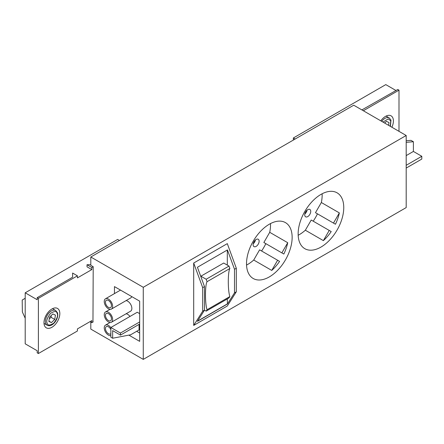 <?xml version="1.0" encoding="UTF-8"?>
<svg xmlns="http://www.w3.org/2000/svg" width="444" height="444" viewBox="0 0 444 444"><rect width="100%" height="100%" fill="white"/><g stroke="black" fill="none" stroke-linecap="round" stroke-linejoin="round"><path stroke-width="0.67" d="M246.548 265.062A32.257 18.626 120 0 0 247.719 264.424A32.257 18.626 120 0 0 253.729 260.023L271.734 270.418A32.257 18.626 120 0 0 279.592 261.388L259.601 249.844L253.729 260.023M261.583 250.988A32.257 18.626 120 0 0 265.828 243.639L283.838 254.035A32.257 18.626 120 0 0 287.729 242.713L269.724 232.317A32.257 18.626 120 0 0 270.496 223.576M269.33 276.901A32.257 18.626 120 0 0 290.404 248.474A32.257 18.626 120 0 0 285.459 222.622A32.257 18.626 120 0 0 269.33 224.22A32.257 18.626 120 0 0 248.252 252.647A32.257 18.626 120 0 0 253.197 278.493A32.257 18.626 120 0 0 269.33 276.901M298.174 235.259A32.257 18.626 120 0 0 299.345 234.615A32.257 18.626 120 0 0 305.35 230.214L323.36 240.615A32.257 18.626 120 0 0 331.218 231.579L329.237 230.436L323.36 240.615M313.209 221.184A32.257 18.626 120 0 0 317.454 213.83L335.464 224.231A32.257 18.626 120 0 0 339.355 212.909L321.345 202.514A32.257 18.626 120 0 0 322.122 193.773M320.951 247.092A32.257 18.626 120 0 0 342.024 218.664A32.257 18.626 120 0 0 337.079 192.818A32.257 18.626 120 0 0 320.951 194.417A32.257 18.626 120 0 0 299.878 222.844A32.257 18.626 120 0 0 304.823 248.69A32.257 18.626 120 0 0 320.951 247.092M253.197 243.839A4.246 2.453 120 0 0 255.444 239.949M256.121 239.466A4.246 2.453 -60 0 1 258.242 239.261A4.246 2.453 -60 0 1 258.896 242.657A4.246 2.453 -60 0 1 256.121 246.398A4.246 2.453 -60 0 1 254.001 246.609A4.246 2.453 -60 0 1 253.346 243.207A4.246 2.453 -60 0 1 256.121 239.466M304.823 214.036A4.246 2.453 120 0 0 307.07 210.145M307.748 209.662A4.246 2.453 -60 0 1 309.868 209.451A4.246 2.453 -60 0 1 310.517 212.854A4.246 2.453 -60 0 1 307.748 216.594A4.246 2.453 -60 0 1 305.622 216.805A4.246 2.453 -60 0 1 304.973 213.403A4.246 2.453 -60 0 1 307.748 209.662M108.453 312.249A5.944 3.43 60 0 1 112.332 317.482A5.944 3.43 60 0 1 111.422 322.244A5.944 3.43 60 0 1 108.453 321.95A5.944 3.43 60 0 1 104.568 316.716A5.944 3.43 60 0 1 105.483 311.954A5.944 3.43 60 0 1 108.453 312.249M111.422 322.244L130.63 311.155A5.944 3.43 -120 0 0 131.546 306.393A5.944 3.43 -120 0 0 127.661 301.16A5.944 3.43 -120 0 0 126.102 300.605M108.453 299.078A5.944 3.43 60 0 1 112.332 304.318A5.944 3.43 60 0 1 111.422 309.079A5.944 3.43 60 0 1 108.453 308.78A5.944 3.43 60 0 1 104.568 303.546A5.944 3.43 60 0 1 105.483 298.784A5.944 3.43 60 0 1 108.453 299.078M111.422 309.079L130.63 297.985A5.944 3.43 -120 0 0 131.69 296.553M110.856 335.636A5.944 3.43 60 0 1 108.453 335.12A5.944 3.43 60 0 1 104.568 329.886A5.944 3.43 60 0 1 105.483 325.125A5.944 3.43 60 0 1 108.453 325.419A5.944 3.43 60 0 1 110.856 327.672M129.97 316.461A5.944 3.43 -120 0 0 127.661 314.33A5.944 3.43 -120 0 0 126.102 313.775M108.453 320.568A4.246 2.453 60 0 1 105.678 316.827A4.246 2.453 60 0 1 106.332 313.425A4.246 2.453 60 0 1 108.453 313.636A4.246 2.453 60 0 1 111.228 317.377A4.246 2.453 60 0 1 110.573 320.779A4.246 2.453 60 0 1 108.453 320.568M108.453 307.398A4.246 2.453 60 0 1 105.678 303.657A4.246 2.453 60 0 1 106.332 300.255A4.246 2.453 60 0 1 108.453 300.466A4.246 2.453 60 0 1 111.228 304.207A4.246 2.453 60 0 1 110.573 307.609A4.246 2.453 60 0 1 108.453 307.398M110.856 333.738A4.246 2.453 60 0 1 110.573 333.944A4.246 2.453 60 0 1 108.453 333.738A4.246 2.453 60 0 1 105.678 329.997A4.246 2.453 60 0 1 106.332 326.595A4.246 2.453 60 0 1 108.453 326.806A4.246 2.453 60 0 1 110.856 329.576M90.804 322.089L90.804 329.093L143.268 359.385L406.193 207.587L406.193 135.498L143.268 287.296L90.804 257.004L90.804 265.323L93.207 266.711L92.963 322.022M143.268 359.385L143.268 287.296M193.695 325.419L227.306 306.01L236.313 291.802L236.313 268.232L227.306 243.628L193.695 263.037L193.695 325.419L202.697 311.211L204.495 310.167L197.425 321.334L227.439 304.007L234.51 292.84L236.313 291.802M110.856 327.5L110.856 337.201L112.654 338.239L112.654 330.619L120.457 335.12L139.666 324.031L139.666 321.95L120.457 333.044L110.856 327.5L137.268 312.249L139.666 313.636M139.666 324.031L139.666 341.358L128.86 335.12M114.458 293.601L114.458 286.602L139.666 301.16L139.666 321.95M90.804 257.004L353.729 105.206L406.193 135.498M193.695 263.037L202.697 287.64L202.697 311.211M236.313 268.232L234.51 269.275L227.439 249.939L197.425 267.266L204.495 286.602L202.697 287.64M136.663 331.307L139.666 333.044M406.193 168.076L421.8 159.063L421.8 156.294L406.193 165.301M271.734 270.418L277.611 260.245M265.828 243.639L263.847 242.496L269.724 232.317M263.847 242.496L281.857 252.891L287.729 242.713M281.857 252.891L283.838 254.035M305.35 230.214L311.227 220.041L329.237 230.436M317.454 213.83L315.473 212.687L321.345 202.514M315.473 212.687L333.483 223.088L339.355 212.909M333.483 223.088L335.464 224.231M234.51 269.275L234.51 292.84M227.439 304.007L227.306 298.929M227.306 265.112L227.306 250.016M197.569 321.101L227.306 303.929M206.171 311.133L207.059 309.729C204.962 304.073 204.962 284.915 207.059 281.685L206.171 279.248L200.893 276.207L223.704 263.037L228.982 266.078L229.87 268.515C227.772 271.745 227.772 290.903 229.87 296.559L228.982 297.963L206.171 311.133L204.495 310.167L204.495 286.602M112.654 338.239L130.664 334.776L139.066 329.925L139.066 324.381M421.8 156.294L413.397 151.437L406.193 155.6M406.193 140.748L410.994 140.348L413.397 141.736L413.397 151.437M413.397 141.736L406.193 142.33M200.893 276.207L200.893 276.762M120.457 335.12L120.457 333.044M206.171 279.248L228.982 266.078M229.87 268.515L207.059 281.685M207.059 309.729L229.87 296.559M44.034 323.731A11.205 6.471 120 0 0 44.356 323.582M59.829 313.564A11.205 6.471 -60 0 1 54.939 324.841A11.205 6.471 -60 0 1 46.304 327.844A11.205 6.471 -60 0 1 43.984 322.716A11.205 6.471 -60 0 1 48.873 311.438A11.205 6.471 -60 0 1 57.509 308.436A11.205 6.471 -60 0 1 59.829 313.564M93.207 266.711L91.825 267.504L91.825 269.586L77.417 277.9L77.417 275.824L38.4 298.351L38.4 353.524L77.417 330.996L77.417 328.915L91.825 320.601L91.825 322.677L93.207 321.883M38.4 298.351L37.202 297.658L37.202 299.733L25.197 292.801L25.197 343.823L37.202 350.749L37.202 352.83L38.4 353.524M77.417 275.824L72.616 273.049L72.616 277.206L37.202 297.658M72.616 275.13L72.616 277.206M90.804 264.729L87.024 264.729L87.024 266.811L91.825 269.586M25.197 292.801L117.638 239.433L119.442 240.47M87.024 264.729L91.825 267.504M91.825 322.677L90.027 321.639M52.847 308.88A11.205 6.471 120 0 0 52.814 308.524M25.197 298.268L22.2 300.055L22.372 312.004L25.197 318.209M22.2 300.055L25.197 298.324M49.301 318.714L51.138 317.36L51.149 315.584M51.449 322.599L48.857 321.439L49.556 317.116L52.847 313.952L55.439 315.118L54.74 319.441L51.449 322.599L48.907 321.134M51.138 317.36L54.74 319.441M386.424 116.289A11.205 6.471 120 0 0 386.397 115.934M380.819 120.851A11.205 6.471 -60 0 1 391.092 115.845A11.205 6.471 -60 0 1 393.412 120.973A11.205 6.471 -60 0 1 391.891 127.239M398.995 131.341L398.995 90.165L363.331 110.75M295.143 139.028L293.345 137.99L385.786 84.615L395.993 90.509M398.995 90.165L397.796 89.472L361.888 109.918M293.345 140.071L293.345 137.99M384.659 123.066L386.424 121.362L389.016 122.527L388.567 125.319M57.159 313.458C58.231 315.468 57.121 318.681 53.813 323.104C49.867 325.652 47.636 325.652 47.136 323.093C46.065 321.09 47.175 317.871 50.483 313.453C54.429 310.9 56.66 310.905 57.159 313.458M55.672 310.511L57.404 312.709C59.418 317.965 52.448 328.088 47.181 325.213A8.492 4.901 -60 0 1 45.732 323.337A8.492 4.901 -60 0 1 49.534 312.376A8.492 4.901 -60 0 1 55.672 310.511L52.497 308.674M381.723 121.367A8.492 4.901 -60 0 1 383.117 119.786A8.492 4.901 -60 0 1 389.255 117.921L386.075 116.084M382.961 122.083L388.317 118.875L390.742 120.868L390.232 126.279M105.483 311.954L110.012 309.335M105.483 298.784L120.518 290.104M105.483 325.125L110.012 322.505M47.181 325.213L44.006 323.382M390.398 126.379L390.981 120.119L389.255 117.921"/></g></svg>
